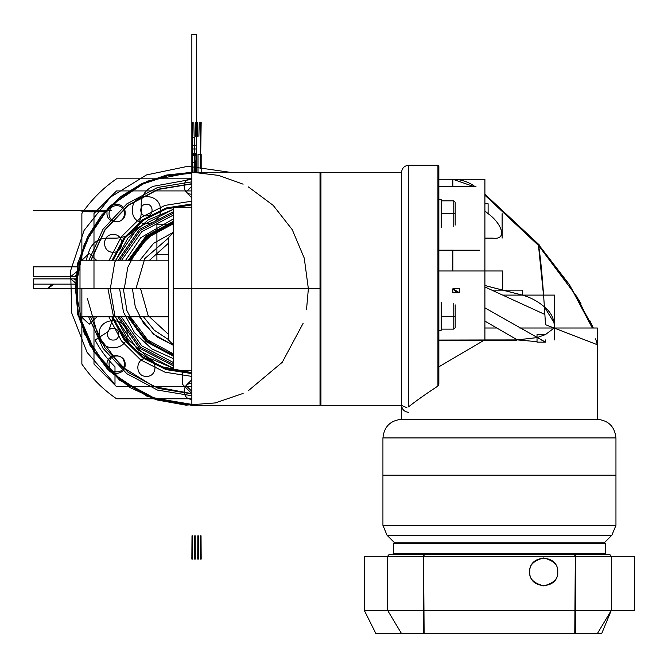 <?xml version="1.0" encoding="UTF-8"?>
<svg xmlns="http://www.w3.org/2000/svg" width="668" height="668" viewBox="0 0 668 668"><rect width="100%" height="100%" fill="white"/><g stroke="black" fill="none" stroke-linecap="round" stroke-linejoin="round"><path stroke-width="1" d="M191.858 172.202L191.858 405.384M173.212 288.793L320.022 288.793L173.212 288.793M173.212 207.172L173.212 370.423M168.553 237.474L168.553 340.112M168.553 288.793L168.553 260.829L168.553 288.793L80.001 288.793L80.001 260.829L80.001 288.793L168.553 288.793L80.001 288.793L80.001 260.829L80.001 316.757L80.001 288.793L168.553 288.793M80.001 288.793L80.001 316.757L80.001 260.829L80.001 288.793L77.672 288.793L80.001 288.793L80.001 260.829L80.001 288.793L77.672 288.793L80.001 288.793M80.001 260.829L168.553 260.829L80.001 260.829L77.672 263.159L77.672 314.428L78.356 316.073L80.001 316.757L168.553 316.757L80.001 316.757M77.672 301.001L77.672 289.286M320.022 172.202L320.022 405.384M441.189 213.66L453.772 213.66L453.772 200.843L453.772 213.66L441.189 213.66L453.772 213.66L453.772 200.843L453.772 213.66L455.175 213.66L453.772 213.66L455.175 213.66L453.772 213.66L453.772 226.477L453.772 200.843L453.772 213.66L453.772 200.843L453.772 213.66L441.189 213.66M455.175 202.237L453.772 200.843L441.189 200.843L453.772 200.843L455.175 202.237L455.175 225.083M454.657 213.66L455.175 213.66M441.189 316.298L453.772 316.298L453.772 303.481L453.772 316.298L441.189 316.298L453.772 316.298L453.772 303.481L453.772 329.115L453.772 316.298L453.772 329.115L453.772 316.298L455.175 316.298L453.772 316.298L453.772 329.115L453.772 316.298L455.175 316.298L453.772 316.298L453.772 329.115L453.772 303.481L453.772 316.298L453.772 303.481L453.772 316.298L441.189 316.298M455.175 304.867L455.175 327.721M454.657 316.298L455.175 316.298M441.189 199.674L441.189 227.638L441.189 199.674L438.859 199.674L441.189 199.674M441.189 302.312L441.189 330.276L438.859 330.276L441.189 330.276L438.859 330.276L441.189 330.276L441.189 302.312M408.565 165.288L437.932 165.288L408.565 165.288L408.565 406.837L408.565 165.288C404.349 165.739 402.019 168.069 401.577 172.286C402.019 168.069 404.349 165.739 408.565 165.288C404.349 165.739 402.019 168.069 401.577 172.286L320.949 172.286L401.577 172.286L401.577 405.309L320.949 405.309L320.949 172.286L401.577 172.286L320.949 172.286L320.022 173.212L320.949 172.286L320.949 405.309L320.022 404.374L320.949 405.309L320.022 404.374L320.949 405.309L401.577 405.309L320.949 405.309L320.949 172.286L320.022 173.212L320.949 172.286L320.949 405.309L401.577 405.309C402.019 409.517 404.349 411.847 408.565 412.298C404.349 411.847 402.019 409.517 401.577 405.309L401.577 172.286L401.577 419.287L401.577 405.309L407.004 407.856L401.577 405.309L401.577 172.286C402.019 168.069 404.349 165.739 408.565 165.288L408.565 406.837C415.312 401.418 425.099 394.487 437.932 386.054L438.859 384.267L438.859 166.123M452.837 186.297L438.859 186.297L452.837 186.297L452.837 179.274C460.553 179.341 467.608 181.537 473.996 185.854C467.608 181.537 460.553 179.341 452.837 179.274C460.553 179.341 467.608 181.537 473.996 185.854C467.608 181.537 460.553 179.341 452.837 179.274L484.901 179.274L438.859 179.274L484.901 179.274L438.859 179.274L484.901 179.274L484.901 340.054L484.901 179.274L484.901 340.054L484.901 179.274L484.901 340.054L438.859 340.054L517.383 339.903L537.03 337.607L545.505 334.559L554.148 328.005L596.299 344.329L545.505 324.69C543.134 284.568 540.763 257.781 538.383 244.346L569.311 284.501L593.318 328.005L597.317 328.005L597.317 419.287L597.317 344.721L596.299 344.329L597.317 344.721L597.317 419.287L401.577 419.287C390.337 420.473 384.117 426.685 382.931 437.932C384.117 426.685 390.337 420.473 401.577 419.287L597.317 419.287L401.577 419.287C390.337 420.473 384.117 426.685 382.931 437.932L382.931 525.349L387.031 535.235L394.588 542.792L387.031 535.235L382.931 525.349L615.954 525.349L611.863 535.235L615.954 525.349L382.931 525.349L615.954 525.349L382.931 525.349L382.931 475.215L382.931 525.349L387.031 535.235L611.863 535.235L615.954 525.349L615.954 437.932L382.931 437.932L382.931 525.349L387.031 535.235L611.863 535.235L615.954 525.349L615.954 437.932L382.931 437.932L615.954 437.932C614.769 426.685 608.556 420.473 597.317 419.287C608.556 420.473 614.769 426.685 615.954 437.932L615.954 475.215L615.954 437.932L382.931 437.932C384.117 426.685 390.337 420.473 401.577 419.287L597.317 419.287C608.556 420.473 614.769 426.685 615.954 437.932C614.769 426.685 608.556 420.473 597.317 419.287L597.317 328.005L519.729 328.005M483.882 340.354L438.859 366.815L483.882 340.354M452.837 250.166L438.859 250.199L452.837 250.199L452.837 270.974L438.859 270.974L452.837 270.974M592.324 328.005L577.286 297.302L538.659 245.624L484.901 195.19L538.659 245.624L543.51 295.106L538.659 245.624L569.462 284.835L592.274 327.854M484.901 194.872L538.35 244.179L543.51 295.106M484.901 286.964L544.829 314.444M488.116 213.66C501.501 223.154 508.156 240.313 492.617 238.125L484.901 238.125L492.617 238.125C508.156 240.313 501.501 223.154 488.116 213.66L484.901 210.946L488.116 213.66L488.116 203.748L484.901 203.748M554.39 323.228L544.32 306.796C537.59 301.159 530.258 297.26 522.318 295.106L484.901 285.512M476 186.297L438.859 186.297M452.846 179.274L473.053 186.297M438.859 250.199L479.407 250.199M502.119 238.125L502.119 213.66M492.04 290.146L522.318 290.146L522.318 295.106L502.695 290.146L502.695 270.974L438.859 270.974M484.901 285.503L502.695 290.146M554.507 339.928L554.507 295.106L503.062 295.106M438.859 340.354L516.873 340.354L516.873 339.928L537.03 337.607L545.505 334.559L554.148 328.005L554.507 325.182M554.148 328.005C554.716 319.613 551.434 312.549 544.32 306.796C537.59 301.159 530.258 297.26 522.318 295.106M581.001 303.748L578.814 299.907M538.659 245.624L569.512 284.902L592.332 328.005M589.702 320.339L593.318 328.005M579.59 301.26L580.191 302.312M597.317 344.721L595.631 338.826L597.317 344.721L596.299 344.346M496.633 328.005L484.901 328.005M545.505 339.928L545.505 342.15L541.33 339.928L545.505 342.15L545.505 339.928L545.505 342.15L484.901 307.831L545.505 342.15L537.03 342.15L537.03 334.559L545.505 334.559M517.591 339.928L537.03 341.674L517.591 339.928M408.565 406.837L408.565 165.288L408.565 406.837C415.312 401.418 425.099 394.487 437.932 386.054L437.932 165.288L437.932 386.054L437.932 165.288L437.932 386.054L437.932 165.288L437.932 386.054L437.932 165.288L438.859 166.223L437.932 165.288M438.859 384.267L437.932 386.054M484.901 340.054L516.873 339.928L484.901 339.928M517.383 339.903L484.901 321.124L517.383 339.903M457.121 292.793L452.846 288.793L452.846 292.793L459.526 292.793L457.121 292.793L452.846 288.793L459.526 288.793L459.526 292.793L452.846 288.793M394.354 542.792L393.419 543.719L394.354 542.792L604.54 542.792L605.475 543.719L605.475 553.505L393.419 553.505L392.492 554.44L393.419 553.505L393.419 543.719L393.419 553.505L605.475 553.505L393.419 553.505L605.475 553.505L605.475 543.719L393.419 543.719L605.475 543.719L605.475 553.505L606.402 554.44L605.475 553.505L606.402 554.44L605.475 553.505L605.475 543.719L393.419 543.719L394.354 542.792L393.419 543.719L393.419 553.505L393.419 543.719L605.475 543.719L604.54 542.792M557.705 571.917C558.498 578.53 553.839 583.189 543.719 585.894C533.607 583.189 528.947 578.53 529.741 571.917C528.947 578.53 533.607 583.189 543.719 585.894C553.839 583.189 558.498 578.53 557.705 571.917C558.565 553.881 528.872 553.881 529.741 571.917C528.872 589.953 558.565 589.953 557.705 571.917C558.498 565.303 553.839 560.644 543.719 557.939C533.607 560.644 528.947 565.303 529.741 571.917C528.947 565.303 533.607 560.644 543.719 557.939C553.839 560.644 558.498 565.303 557.705 571.917C558.498 565.303 553.839 560.644 543.719 557.939C533.607 560.644 528.947 565.303 529.741 571.917C528.947 578.53 533.607 583.189 543.719 585.894C553.839 583.189 558.498 578.53 557.705 571.917C558.498 565.303 553.839 560.644 543.719 557.939C533.607 560.644 528.947 565.303 529.741 571.917C528.947 578.53 533.607 583.189 543.719 585.894C553.839 583.189 558.498 578.53 557.705 571.917M574.263 554.44L575.315 556.302L634.6 556.302L575.315 556.302L575.315 610.368L575.315 556.302L634.6 556.302L423.579 556.302L575.315 556.302L575.315 633.665M609.759 554.44L611.295 556.302L423.579 556.302L423.579 610.368L423.579 554.44L575.315 554.44L575.315 610.368L611.295 610.368L601.659 633.665L375.942 633.665L601.659 633.665L375.942 633.665L601.659 633.665L375.942 633.665L601.659 633.665L375.942 633.665L601.659 633.665L611.295 610.368L364.294 610.368L611.295 610.368L364.294 610.368L611.295 610.368L597.317 633.665L611.295 610.368L601.659 633.665L611.295 610.368L364.294 610.368L611.295 610.368L364.294 610.368L611.295 610.368L611.295 556.302L611.295 610.368L575.315 610.368L634.6 610.368L575.315 610.368L634.6 610.368L575.315 610.368L574.772 633.665L575.315 556.302L611.295 556.302L611.295 610.368M424.155 554.44L574.739 554.44L424.155 554.44L423.579 556.302L423.579 610.368L387.599 610.368L401.577 633.665L387.599 610.368L423.579 610.368L423.579 633.665M424.623 554.44L423.579 556.302L424.122 633.665L423.579 610.368L364.294 610.368L423.579 610.368L364.294 610.368L423.579 610.368L423.579 556.302L575.315 556.302L574.739 554.44M389.135 554.44L387.599 556.302L389.461 554.44L609.433 554.44L611.295 556.302L575.315 556.302M423.579 556.302L364.294 556.302L423.579 556.302L364.294 556.302L423.579 556.302L387.599 556.302L423.579 556.302L387.599 556.302L387.599 610.368M387.599 556.302L389.461 554.44M611.295 556.302L609.433 554.44M392.492 554.44L393.419 553.505L392.492 554.44M604.306 542.792L611.863 535.235L387.031 535.235L611.863 535.235L604.306 542.792M394.588 542.792L387.031 535.235L394.588 542.792M382.931 475.215L615.954 475.215M78.64 316.315L93.862 351.819L119.856 380.393L153.765 398.905L191.858 405.309L147.269 396.433L109.468 371.183L84.21 333.382L75.342 288.793L84.21 244.204L109.468 206.404L147.269 181.153L191.858 172.286L166.274 175.125L141.933 183.516L120.04 197.052L101.645 215.063L87.658 236.664L78.749 260.821L75.367 286.338L77.672 311.981M191.858 194.188C181.638 194.68 181.638 177.847 191.858 178.339M115.238 260.829L137.725 227.788L173.212 209.393L148.146 219.939L127.93 238.142L114.829 261.973L110.295 288.793L114.829 315.613L127.93 339.444L148.146 357.647L173.212 368.193L137.725 349.798L115.238 316.757M191.858 399.247C181.638 399.74 181.638 382.914 191.858 383.399M243.119 393.419L215.263 402.929L185.913 405.15L156.947 399.948L130.202 387.657L107.398 369.053L89.98 345.323L79.066 317.993L75.342 288.793L84.21 244.204L109.468 206.404L147.269 181.153L191.858 172.286L191.858 137.057L191.858 172.286L191.858 137.057L194.488 137.633L191.858 137.057L194.488 137.633L194.488 172.286L194.488 137.633L194.488 172.286L194.488 137.633L191.858 137.057L191.858 172.286L191.858 162.491L196.517 162.491L196.517 172.286L196.517 162.491L191.858 162.491L196.517 162.491L191.858 162.491L191.858 34.335L196.517 34.335L196.517 162.491L196.517 34.335L191.858 34.335L191.858 172.286L191.858 145.248L196.517 145.248L196.517 172.286L196.517 145.248L196.517 172.286L196.517 145.248L196.517 172.286L196.517 145.248L196.517 172.286L196.517 145.248L191.858 145.248L196.517 145.248L191.858 145.248L196.517 145.248L191.858 145.248L196.517 145.248L191.858 145.248L191.858 172.286L191.858 145.248L191.858 172.286L191.858 145.248L191.858 172.286L191.858 145.248L191.858 172.286L196.517 172.286L191.858 172.286L191.858 148.981L196.517 148.981L196.517 172.286M168.553 339.636L154.208 330.151L143.42 316.757M135.93 288.793L144.789 258.591L168.553 237.95M168.553 243.127L148.889 260.829M140.589 288.793L148.137 315.563L168.553 334.459M182.531 370.348L182.531 384.334L191.858 393.652L154.024 386.588L121.284 366.356L98.054 335.67L87.458 298.671M191.858 173.212L167.109 175.893L143.503 183.817L122.144 196.601L104.024 213.668L89.971 234.226L80.644 257.305L76.486 281.846L77.672 306.721M79.709 316.741L94.914 351.727L120.691 379.867L154.224 398.078L191.858 404.374M116.716 371.851C106.496 372.343 106.496 355.518 116.716 356.011C126.937 355.518 126.937 372.343 116.716 371.851M81.312 260.829L89.22 253.372L97.127 260.829M191.858 376.41L165.004 372.193L140.731 359.952L121.384 340.855L108.817 316.757M108.817 260.829L121.384 236.731L140.731 217.634L165.004 205.393L191.858 201.177M193.069 172.286L192.609 161.431C192.392 158.658 192.142 159.168 191.858 162.959L191.858 148.981L196.517 148.981L196.517 162.959C196.225 159.168 195.974 158.658 195.766 161.431L195.298 172.286M77.672 288.3L33.4 288.3L33.4 288.793L77.672 288.793L33.4 288.793L77.672 288.793L33.4 288.793L77.672 288.793L33.4 288.793L77.672 288.793L33.4 288.793L33.4 278.882L33.4 288.793L33.4 278.882L70.541 278.882L77.672 284.626M77.672 284.134L33.4 284.134L77.672 284.134M77.672 266.833L33.4 266.833L77.672 266.833L33.4 266.833L33.4 276.744L77.672 276.744M200.475 122.369L201.177 122.369L200.475 168.411L200.475 122.369M191.858 122.369L192.559 122.369L192.559 168.411L191.858 122.369M198.897 136.347L199.239 122.369L198.897 136.347M197.336 122.369L197.336 136.347L195.699 136.347L195.699 122.369L197.336 122.369M194.137 136.347L193.795 122.369L194.137 136.347M229.917 172.286L187.967 166.282L146.492 174.933L110.429 197.177L84.101 230.376L70.649 270.557L71.685 312.916L87.074 352.395L114.996 384.267L114.996 366.815C106.989 358.908 100.35 349.99 95.073 340.054L108.492 331.37L113.677 316.757M85.963 260.829L89.362 250.199C92.677 242.559 98.488 238.534 106.805 238.125L116.716 238.125C131.579 236.672 139.737 228.523 141.19 213.66L141.19 203.748C141.599 195.423 145.616 189.612 153.256 186.297L191.858 179.274M116.716 221.584C106.496 222.068 106.496 205.243 116.716 205.736C126.937 205.243 126.937 222.068 116.716 221.584M97.127 316.757L89.22 324.222L81.312 316.757M77.672 274.214L73.939 276.744L33.4 276.744L33.4 266.833L33.4 276.744L70.541 276.744L77.672 270.999M77.672 278.882L33.4 278.882L73.939 278.882L77.672 281.412M248.396 186.923L273.195 205.368L292.258 229.683L304.266 258.165L308.365 288.793L306.545 309.301M303.147 323.287L282.28 362.265L248.396 390.663M191.858 405.309L320.022 405.309L191.858 405.309L147.269 396.433L109.468 371.183L84.21 333.382L75.342 288.793L77.672 265.613M78.64 261.271L87.558 236.864L101.661 215.038L120.248 196.885L142.401 183.299L167.017 174.958L192.86 172.286L218.653 175.408L243.119 184.168M191.858 186.263L186.03 192.092L191.858 197.912M191.858 204.909L166.449 208.85L143.42 220.298L124.949 238.184L112.767 260.829L124.949 238.184L143.42 220.298L166.449 208.85L191.858 204.909L166.449 208.85L143.42 220.298L124.949 238.184L112.767 260.829L124.949 238.184L143.42 220.298L166.449 208.85L191.858 204.909M112.767 316.757L124.949 339.402L143.42 357.288L166.449 368.744L191.858 372.686L159.752 366.298L132.54 348.111L114.353 320.899L107.966 288.793L114.353 320.899L132.54 348.111L159.752 366.298L191.858 372.686L166.449 368.744L143.42 357.288L124.949 339.402L112.767 316.757M191.858 379.674L186.03 385.494L191.858 391.323M156.905 260.829L156.905 254.45L168.553 254.45L156.905 254.45L156.905 260.829L156.905 224.749L173.212 224.749M132.431 288.793L135.32 307.088L143.695 323.604L156.755 336.739L173.212 345.214L153.573 334.242L139.428 316.757M139.428 260.829L153.573 243.344L173.212 232.372L153.573 243.344L139.428 260.829M191.858 172.286L320.022 172.286L191.858 172.286L191.858 154.224L195.933 154.224L195.933 172.286M192.601 172.286L192.601 161.815L192.209 172.286M198.004 172.286L198.004 154.224L201.177 154.224L201.177 172.286M33.4 210.737L79.442 210.737C90.13 212.391 100.784 212.224 111.414 210.245L33.4 210.245L33.4 210.737M47.378 288.793L54.066 284.142L51.661 284.134L47.378 288.793M191.858 373.612L166.082 369.604L142.752 357.956L124.056 339.761L111.773 316.757M111.773 260.829L124.056 237.825L142.752 219.63L166.082 207.982L191.858 203.974M90.547 316.757L104.801 347.669L128.189 372.41L158.266 388.375L191.858 393.886M191.858 183.7L158.266 189.211L128.189 205.176L104.801 229.917L90.547 260.829M113.151 252.212C101.728 252.754 101.728 233.95 113.151 234.501C124.574 233.95 124.574 252.754 113.151 252.212M146.417 376.351C134.994 376.902 134.994 358.098 146.417 358.641C157.84 358.098 157.84 376.902 146.417 376.351M173.212 365.797L139.387 348.162L117.727 316.757M117.727 260.829L139.387 229.425L173.212 211.789M93.988 288.793L93.988 213.468L116.524 190.923L191.858 190.923M191.858 386.663L116.524 386.663L93.988 364.118L93.988 316.757M99.173 334.234C98.305 352.27 127.997 352.27 127.137 334.234C127.997 316.198 98.305 316.198 99.173 334.234M132.431 210.086C131.571 228.13 161.264 228.13 160.395 210.086C161.264 192.05 131.571 192.05 132.431 210.086M173.212 219.004L140.773 237.716L125.25 260.829M119.622 288.793L123.455 312.023L134.56 332.789L151.761 348.88L173.212 358.582M106.972 213C106.412 224.724 125.709 224.724 125.15 213C125.709 201.277 106.412 201.277 106.972 213M106.972 364.586C106.412 376.309 125.709 376.309 125.15 364.586C125.709 352.863 106.412 352.863 106.972 364.586M173.212 222.87L147.043 236.973L129.316 260.829M123.346 288.793L126.903 310.595L137.216 330.126L153.206 345.356L173.212 354.716M130.335 260.829L147.712 237.624L173.212 223.838L153.573 233.107L137.884 248.129L127.772 267.359L124.281 288.793M173.212 353.748L147.712 339.962L130.335 316.757L147.712 339.962L173.212 353.748M173.212 215.154L141.716 231.729L121.225 260.829L141.716 231.729L173.212 215.154M121.225 316.757L141.716 345.857L173.212 362.432L141.716 345.857L121.225 316.757M173.212 355.201L146.709 340.939L128.807 316.757M128.807 260.829L146.709 236.647L173.212 222.386M200.475 535.794L201.035 535.794L201.177 559.099L200.358 559.099L200.475 535.794M192.676 559.099L191.858 559.099L192 535.794L192.559 535.794L192.676 559.099M194.755 535.794L195.19 535.794L195.298 559.099L194.664 559.099L194.755 535.794M197.845 535.794L198.279 535.794L198.371 559.099L197.736 559.099L197.845 535.794M196.467 155.502L191.908 155.502L191.858 153.64L196.517 153.64L196.467 155.502L191.908 155.502L191.858 153.64L196.517 153.64L196.467 155.502L191.908 155.502L191.858 153.64L196.517 153.64L196.467 155.502L191.908 155.502L191.858 153.64L196.517 153.64L196.467 155.502M191.858 178.807L116.566 178.807C102.855 188.226 91.291 199.79 81.872 213.501L81.872 260.829M81.872 288.793L81.872 364.085C91.291 377.796 102.855 389.361 116.566 398.779L191.858 398.779M191.858 395.748L157.548 390.095L126.862 373.738L103.047 348.395L88.619 316.757M88.619 260.829L103.047 229.191L126.862 203.849L157.548 187.491L191.858 181.838M173.212 221.417L146.041 235.988L127.788 260.829M127.788 316.757L146.041 341.599L173.212 356.169M191.858 183.934L158.349 189.428L128.356 205.343L105.026 230.009L90.79 260.829M146.417 204.266C153.932 203.907 153.932 216.273 146.417 215.914C138.902 216.273 138.902 203.907 146.417 204.266M113.151 328.406C120.666 328.046 120.666 340.421 113.151 340.062C105.636 340.421 105.636 328.046 113.151 328.406M173.212 364.361L140.389 347.176L119.221 316.757M119.221 260.829L140.389 230.41L173.212 213.226M173.212 207.239L191.858 207.239L173.212 207.239M173.212 370.348L191.858 370.348L173.212 370.348M168.553 237.532L173.212 232.865L168.553 237.532M168.553 340.062L173.212 344.721L168.553 340.062M78.356 261.514L77.672 263.159M441.189 329.115L453.772 329.115L441.189 329.115M453.772 329.115L455.175 327.712L453.772 329.115M539.36 245.006L484.901 194.196M364.294 610.368L375.942 633.665L364.294 610.368L375.942 633.665L364.294 610.368L364.294 556.302L364.294 610.368M634.6 556.302L634.6 610.368L634.6 556.302"/></g></svg>
